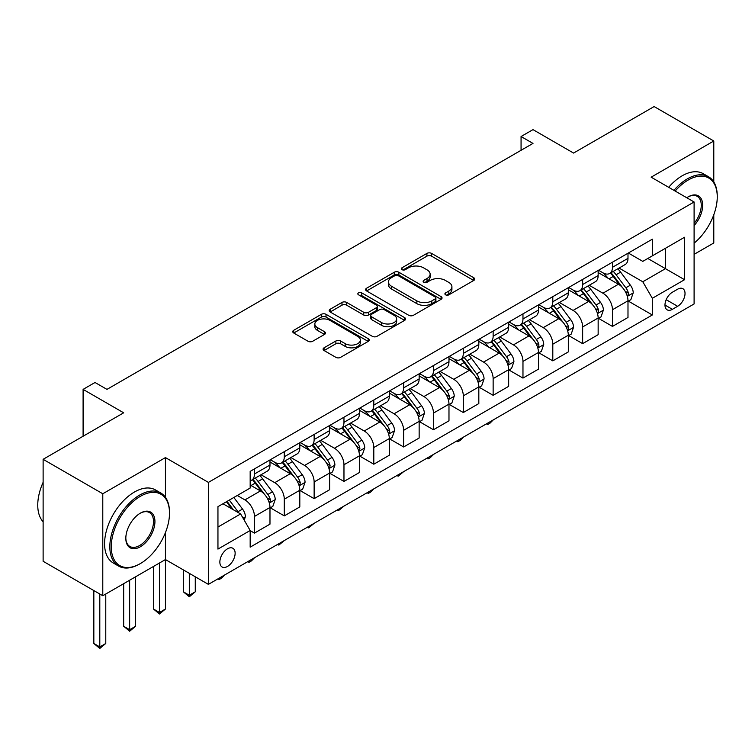 <?xml version="1.0" encoding="UTF-8"?>
<svg xmlns="http://www.w3.org/2000/svg" width="755" height="755" viewBox="0 0 755 755"><rect width="100%" height="100%" fill="white"/><g stroke="black" fill="none" stroke-linecap="round" stroke-linejoin="round"><path stroke-width="1.13" d="M445.592 294.827A2.322 1.34 0 0 0 448.866 294.827L473.762 280.454A3.313 1.916 0 0 0 474.735 279.105A3.313 1.916 0 0 0 473.762 277.746L431.586 253.406A3.313 1.916 0 0 0 426.905 253.406L402.019 267.77A2.322 1.34 0 0 0 401.339 268.723A2.322 1.34 0 0 0 402.019 269.667A2.322 1.34 0 0 0 405.293 269.667L408.512 267.808A10.598 6.125 0 0 1 423.508 267.808L427.019 269.837A10.598 6.125 0 0 1 430.123 274.169A10.598 6.125 0 0 1 427.019 278.491L423.8 280.35A2.322 1.34 0 0 0 423.121 281.304A2.322 1.34 0 0 0 423.8 282.247A2.322 1.34 0 0 0 427.085 282.247L430.303 280.388A10.598 6.125 0 0 1 445.299 280.388L448.81 282.417A10.598 6.125 0 0 1 451.915 286.74A10.598 6.125 0 0 1 448.81 291.071L445.592 292.931A2.322 1.34 0 0 0 444.912 293.874A2.322 1.34 0 0 0 445.592 294.827L445.592 292.931M227.491 566.448A10.796 6.238 120 0 0 234.55 556.935A10.796 6.238 120 0 0 232.899 548.281A10.796 6.238 120 0 0 227.491 548.809A10.796 6.238 120 0 0 220.441 558.332A10.796 6.238 120 0 0 222.093 566.986A10.796 6.238 120 0 0 227.491 566.448M324.055 347.81A3.313 1.916 0 0 0 323.093 349.169A3.313 1.916 0 0 0 324.055 350.518L335.89 357.351A3.313 1.916 0 0 0 340.58 357.351L368.223 341.392A3.313 1.916 0 0 0 369.195 340.033A3.313 1.916 0 0 0 368.223 338.684L326.047 314.335A3.313 1.916 0 0 0 321.366 314.335L293.723 330.294A3.313 1.916 0 0 0 292.751 331.653A3.313 1.916 0 0 0 293.723 333.002L308.012 341.251A3.313 1.916 0 0 0 312.702 341.251L324.527 334.418A3.313 1.916 0 0 0 325.499 333.068A3.313 1.916 0 0 0 324.527 331.719L317.44 327.623A8.862 5.115 0 0 1 314.844 324.008A8.862 5.115 0 0 1 320.318 319.28A8.862 5.115 0 0 1 329.973 320.394L357.738 336.419A8.862 5.115 0 0 1 360.333 340.033A8.862 5.115 0 0 1 354.859 344.761A8.862 5.115 0 0 1 345.205 343.657L340.58 340.986A3.313 1.916 0 0 0 335.89 340.986L324.055 347.81L324.055 350.518M713.786 181.946L713.786 141.006L654.123 106.559L573.573 153.067L532.992 129.633L521.063 136.523L532.992 143.412L106.965 389.382L95.036 382.492L83.097 389.382L83.097 436.23M165.439 497.3L165.439 457.596L102.784 493.761L43.12 459.314L123.669 412.806L83.097 389.382M165.439 457.596L208.399 482.398L694.1 201.981L694.1 303.954L208.399 584.37L208.399 482.398M713.786 141.006L651.14 177.18L694.1 201.981M408.748 315.288A3.313 1.916 0 0 0 413.438 315.288L441.08 299.32A3.313 1.916 0 0 0 442.052 297.97A3.313 1.916 0 0 0 441.08 296.621L398.914 272.272A3.313 1.916 0 0 0 394.223 272.272L366.581 288.231A3.313 1.916 0 0 0 365.609 289.58A3.313 1.916 0 0 0 366.581 290.939L408.748 315.288M359.427 295.328A2.322 1.34 0 0 1 361.777 295.658L361.777 292.902L404.652 317.647A3.313 1.916 0 0 1 405.624 319.006A3.313 1.916 0 0 1 404.652 320.356L377.009 336.315A3.313 1.916 0 0 1 372.319 336.315L330.152 311.966L330.152 309.267A3.313 1.916 0 0 0 329.18 310.616A3.313 1.916 0 0 0 330.152 311.966M330.152 309.267L341.977 302.434A3.313 1.916 0 0 1 346.668 302.434L363.768 312.306A3.313 1.916 0 0 0 368.459 312.306L376.301 307.776A3.313 1.916 0 0 0 377.273 306.426A3.313 1.916 0 0 0 376.301 305.067L358.502 294.79A2.322 1.34 0 0 1 357.823 293.846A2.322 1.34 0 0 1 359.248 292.61A2.322 1.34 0 0 1 361.777 292.902M102.784 493.761L102.784 595.733L43.12 561.286L43.12 459.314M694.1 254.341L713.786 242.978L713.786 214.779M677.631 289.203L672.384 292.242A10.466 6.04 120 0 0 665.542 301.462A10.466 6.04 120 0 0 667.146 309.843A10.466 6.04 120 0 0 672.384 309.323L677.631 306.294A10.466 6.04 120 0 0 684.464 297.074A10.466 6.04 120 0 0 682.86 288.684A10.466 6.04 120 0 0 677.631 289.203M628.349 253.038L642.788 261.372L652.329 255.86L652.329 239.184L250.169 471.375L250.169 488.041L217.95 506.652L217.95 549.093L250.169 530.491L250.169 547.158L652.329 314.977L652.329 298.3L642.788 281.766L619.053 268.063M652.329 255.86L684.549 237.259L684.549 279.699L652.329 298.3M102.784 595.733L165.439 559.559L208.399 584.37M521.063 136.523L521.063 150.311M647.799 258.474L665.457 268.676L665.457 248.282L684.549 237.259M642.788 281.766L665.457 268.676L684.549 279.699M217.95 527.047L240.619 513.947L222.961 503.755M250.169 530.623L254.463 533.106L254.463 516.429A13.505 7.795 -120 0 0 244.922 499.895L237.278 495.488M254.463 533.106L269.979 524.149L269.979 507.473A13.505 7.795 -120 0 0 260.428 490.939L250.169 485.012M270.337 507.822L284.295 515.882L284.295 499.206A13.505 7.795 -120 0 0 274.754 482.671L261.041 474.753M284.295 515.882L299.81 506.926L299.81 490.25A13.505 7.795 -120 0 0 290.269 473.715L269.979 462.003M300.169 490.599L314.137 498.659L314.137 481.983A13.505 7.795 -120 0 0 304.586 465.448L290.883 457.53M314.137 498.659L329.642 489.702L329.642 473.026A13.505 7.795 -120 0 0 320.101 456.492L299.81 444.78M330.001 473.376L343.969 481.435L343.969 464.759A13.505 7.795 -120 0 0 334.418 448.225L320.715 440.307M343.969 481.435L359.484 472.479L359.484 455.803A13.505 7.795 -120 0 0 349.933 439.268L329.642 427.557M359.842 456.143L373.8 464.212L373.8 447.536A13.505 7.795 -120 0 0 364.25 431.001L350.546 423.083M373.8 464.212L389.316 455.246L389.316 438.579A13.505 7.795 -120 0 0 379.765 422.045L359.484 410.333M389.674 438.919L403.632 446.979L403.632 430.312A13.505 7.795 -120 0 0 394.091 413.778L380.378 405.86M403.632 446.979L419.148 438.023L419.148 421.356A13.505 7.795 -120 0 0 409.597 404.822L389.316 393.1M419.506 421.696L433.464 429.755L433.464 413.089A13.505 7.795 -120 0 0 423.923 396.545L410.21 388.636M433.464 429.755L448.98 420.799L448.98 404.133A13.505 7.795 -120 0 0 439.438 387.589L419.148 375.877M449.338 404.472L463.306 412.532L463.306 395.856A13.505 7.795 -120 0 0 453.755 379.321L440.052 371.413M463.306 412.532L478.821 403.576L478.821 386.9A13.505 7.795 -120 0 0 469.27 370.365L448.98 358.653M479.17 387.249L493.138 395.309L493.138 378.632A13.505 7.795 -120 0 0 483.587 362.098L469.884 354.189M493.138 395.309L508.653 386.352L508.653 369.676A13.505 7.795 -120 0 0 499.102 353.142L478.821 341.43M509.012 370.025L522.97 378.085L522.97 361.409A13.505 7.795 -120 0 0 513.428 344.875L499.716 336.966M522.97 378.085L538.485 369.129L538.485 352.453A13.505 7.795 -120 0 0 528.934 335.918L508.653 324.206M538.844 352.802L552.802 360.862L552.802 344.186A13.505 7.795 -120 0 0 543.26 327.651L529.548 319.733M552.802 360.862L568.317 351.905L568.317 335.229A13.505 7.795 -120 0 0 558.776 318.695L538.485 306.983M568.675 335.579L582.643 343.638L582.643 326.962A13.505 7.795 -120 0 0 573.092 310.428L559.389 302.51M582.643 343.638L598.149 334.682L598.149 318.006A13.505 7.795 -120 0 0 588.607 301.471L568.317 289.76M598.507 318.346L612.475 326.415L612.475 309.739A13.505 7.795 -120 0 0 602.924 293.204L589.221 285.286M612.475 326.415L627.99 317.459L627.99 300.783A13.505 7.795 -120 0 0 618.439 284.248L598.149 272.536M598.507 270.262L602.924 272.81A13.505 7.795 -120 0 0 609.672 273.48A13.505 7.795 -120 0 0 612.475 267.298L612.475 262.193M568.675 287.485L573.092 290.033A13.505 7.795 -120 0 0 579.84 290.703A13.505 7.795 -120 0 0 582.643 284.522L582.643 279.425M538.844 304.709L543.26 307.257A13.505 7.795 -120 0 0 550.008 307.927A13.505 7.795 -120 0 0 552.802 301.745L552.802 296.649M509.012 321.932L513.428 324.48A13.505 7.795 -120 0 0 520.176 325.15A13.505 7.795 -120 0 0 522.97 318.969L522.97 313.872M479.17 339.155L483.587 341.704A13.505 7.795 -120 0 0 490.344 342.374A13.505 7.795 -120 0 0 493.138 336.192L493.138 331.096M449.338 356.379L453.755 358.927A13.505 7.795 -120 0 0 460.503 359.597A13.505 7.795 -120 0 0 463.306 353.416L463.306 348.319M419.506 373.602L423.923 376.15A13.505 7.795 -120 0 0 430.671 376.82A13.505 7.795 -120 0 0 433.464 370.639L433.464 365.543M389.674 390.826L394.091 393.383A13.505 7.795 -120 0 0 400.839 394.044A13.505 7.795 -120 0 0 403.632 387.872L403.632 382.766M359.842 408.059L364.25 410.607A13.505 7.795 -120 0 0 371.007 411.277A13.505 7.795 -120 0 0 373.8 405.095L373.8 399.99M330.001 425.282L334.418 427.83A13.505 7.795 -120 0 0 341.166 428.5A13.505 7.795 -120 0 0 343.969 422.319L343.969 417.222M300.169 442.505L304.586 445.054A13.505 7.795 -120 0 0 311.334 445.724A13.505 7.795 -120 0 0 314.137 439.542L314.137 434.446M270.337 459.729L274.754 462.277A13.505 7.795 -120 0 0 281.502 462.947A13.505 7.795 -120 0 0 284.295 456.766L284.295 451.669M628.349 301.122L652.329 314.977M609.672 273.48L625.187 264.524A13.505 7.795 -120 0 0 627.99 258.342L627.99 253.236M579.84 290.703L595.355 281.747A13.505 7.795 -120 0 0 598.149 275.566L598.149 270.469M550.008 307.927L565.523 298.971A13.505 7.795 -120 0 0 568.317 292.789L568.317 287.693M520.176 325.15L535.691 316.194A13.505 7.795 -120 0 0 538.485 310.012L538.485 304.916M490.344 342.374L505.85 333.417A13.505 7.795 -120 0 0 508.653 327.236L508.653 322.14M460.503 359.597L476.018 350.641A13.505 7.795 -120 0 0 478.821 344.459L478.821 339.363M430.671 376.82L446.186 367.864A13.505 7.795 -120 0 0 448.98 361.683L448.98 356.586M400.839 394.044L416.354 385.088A13.505 7.795 -120 0 0 419.148 378.906L419.148 373.81M371.007 411.277L386.522 402.321A13.505 7.795 -120 0 0 389.316 396.139L389.316 391.033M341.166 428.5L356.681 419.544A13.505 7.795 -120 0 0 359.484 413.363L359.484 408.257M311.334 445.724L326.849 436.767A13.505 7.795 -120 0 0 329.642 430.586L329.642 425.49M281.502 462.947L297.017 453.991A13.505 7.795 -120 0 0 299.81 447.809L299.81 442.713M250.169 480.718A13.505 7.795 -120 0 0 251.67 480.171L267.185 471.214A13.505 7.795 -120 0 0 269.979 465.033L269.979 459.937M251.67 480.171A13.505 7.795 -120 0 0 254.463 473.989L254.463 468.893M240.619 513.947L250.169 530.491M159.475 563.003L159.475 612.475L165.439 609.03L165.439 532.586M446.516 295.158L448.81 293.827A10.598 6.125 0 0 0 451.915 289.505L451.915 286.74M430.123 274.169L430.123 276.925A10.598 6.125 0 0 1 427.019 281.247L424.725 282.578M473.715 280.482L431.586 256.162A3.313 1.916 0 0 0 426.905 256.162L402.943 269.997M441.033 299.348L398.914 275.028A3.313 1.916 0 0 0 394.223 275.028L366.628 290.958M435.22 298.914A2.322 1.34 0 0 0 435.899 297.97A2.322 1.34 0 0 0 435.22 297.026L398.206 275.65A2.322 1.34 0 0 0 394.931 275.65L391.534 277.614A10.598 6.125 0 0 0 388.429 281.945A10.598 6.125 0 0 0 391.534 286.268L416.836 300.877A10.598 6.125 0 0 0 431.822 300.877L435.22 298.914L435.22 301.67A2.322 1.34 0 0 0 435.899 300.726L435.899 297.97M388.429 281.945L388.429 284.701A10.598 6.125 0 0 0 391.534 289.023L391.534 286.268M435.22 301.67L431.822 303.633A10.598 6.125 0 0 1 416.836 303.633L391.534 289.023M330.199 311.994L341.977 305.19L341.977 302.434M377.273 306.426L377.273 309.182A3.313 1.916 0 0 1 376.301 310.531L368.459 315.061A3.313 1.916 0 0 1 363.768 315.061L346.668 305.19A3.313 1.916 0 0 0 341.977 305.19M361.777 295.658L404.605 320.384M381.511 322.555A8.862 5.115 0 0 0 391.175 323.659A8.862 5.115 0 0 0 396.649 318.931A8.862 5.115 0 0 0 394.053 315.316L384.267 309.673A3.313 1.916 0 0 0 379.586 309.673L371.734 314.203A3.313 1.916 0 0 0 370.762 315.552A3.313 1.916 0 0 0 371.734 316.902L381.511 322.555L381.511 325.311A8.862 5.115 0 0 0 391.175 326.415A8.862 5.115 0 0 0 396.649 321.687L396.649 318.931M370.762 315.552L370.762 318.308A3.313 1.916 0 0 0 371.734 319.667L371.734 316.902M381.511 325.311L371.734 319.667M360.333 340.033L360.333 342.789A8.862 5.115 0 0 1 354.859 347.517A8.862 5.115 0 0 1 345.205 346.413L340.58 343.742A3.313 1.916 0 0 0 335.89 343.742L324.103 350.546M314.844 324.008L314.844 326.764A8.862 5.115 0 0 0 317.44 330.379L317.44 327.623M324.48 334.446L317.44 330.379M368.176 341.411L326.047 317.091A3.313 1.916 0 0 0 321.366 317.091L293.761 333.03M627.99 301.33L630.85 299.678L633.237 292.789A8.947 5.162 -120 0 0 630.378 285.173L620.629 272.149A25.821 14.911 -120 0 0 617.817 268.78M608.115 278.284A25.821 14.911 -120 0 0 602.83 272.753M627.169 295.856L628.207 294.733L628.405 293.166A8.947 5.162 -120 0 0 625.848 287.787L616.099 274.773A25.821 14.911 -120 0 0 613.277 271.394M610.87 272.781A21.433 12.373 60 0 1 614.391 276.783L622.649 287.806M610.417 273.055A25.821 14.911 60 0 1 613.23 276.424L619.713 285.079M493.298 419.884L490.033 423.149L487.645 424.527L486.456 423.838M487.645 423.14L487.645 424.527M598.149 318.553L601.018 316.902L603.405 310.012A8.947 5.162 -120 0 0 600.546 302.396L590.797 289.382A25.821 14.911 -120 0 0 587.975 286.003M578.283 295.507A25.821 14.911 -120 0 0 572.998 289.977M597.337 313.08L598.375 311.957L598.573 310.39A8.947 5.162 -120 0 0 596.016 305.011L586.258 291.996A25.821 14.911 -120 0 0 583.445 288.618M581.039 290.005A21.433 12.373 60 0 1 584.559 294.006L592.807 305.029M580.576 290.279A25.821 14.911 60 0 1 583.398 293.648L589.881 302.302M463.457 437.107L460.201 440.373L457.813 441.75L456.615 441.062M457.813 440.373L457.813 441.75M568.317 335.777L571.186 334.125L573.564 327.236A8.947 5.162 -120 0 0 570.714 319.62L560.965 306.606A25.821 14.911 -120 0 0 558.143 303.227M548.441 312.73A25.821 14.911 -120 0 0 543.156 307.2M567.505 330.303L568.543 329.18L568.741 327.623A8.947 5.162 -120 0 0 566.174 322.243L556.426 309.22A25.821 14.911 -120 0 0 553.613 305.85M551.207 307.238A21.433 12.373 60 0 1 554.727 311.23L562.975 322.253M550.744 307.502A25.821 14.911 60 0 1 553.566 310.871L560.05 319.525M433.625 454.331L430.369 457.596L427.981 458.974L426.783 458.285M427.981 457.596L427.981 458.974M538.485 353.01L541.344 351.349L543.732 344.459A8.947 5.162 -120 0 0 540.882 336.843L531.124 323.829A25.821 14.911 -120 0 0 528.311 320.45M518.61 329.954A25.821 14.911 -120 0 0 513.324 324.423M537.673 347.526L538.711 346.403L538.91 344.846A8.947 5.162 -120 0 0 536.343 339.467L526.594 326.443A25.821 14.911 -120 0 0 523.772 323.074M521.375 324.461A21.433 12.373 60 0 1 524.895 328.463L533.143 339.476M520.912 324.725A25.821 14.911 60 0 1 523.725 328.095L530.208 336.749M403.793 471.554L398.149 476.197L396.951 475.508M398.149 474.82L398.149 476.197M508.653 370.233L511.512 368.572L513.9 361.683A8.947 5.162 -120 0 0 511.05 354.067L501.292 341.052A25.821 14.911 -120 0 0 498.479 337.674M488.778 347.177A25.821 14.911 -120 0 0 483.493 341.647M507.832 364.75L508.879 363.627L509.068 362.07A8.947 5.162 -120 0 0 506.511 356.69L496.762 343.667A25.821 14.911 -120 0 0 493.94 340.297M491.543 341.685A21.433 12.373 60 0 1 495.053 345.686L503.311 356.7M491.08 341.949A25.821 14.911 60 0 1 493.893 345.328L500.376 353.982M373.961 488.778L370.696 492.043L368.308 493.421L367.119 492.732M368.308 492.043L368.308 493.421M694.1 243.157A41.176 23.773 120 0 0 717.25 196.885A41.176 23.773 120 0 0 688.135 180.067A41.176 23.773 120 0 0 675.178 191.062M673.932 190.335A42.195 24.358 -60 0 1 687.418 178.831A42.195 24.358 -60 0 1 708.511 176.745A42.195 24.358 -60 0 1 717.25 196.055L717.25 196.885M686.767 197.744A20.593 11.891 -60 0 1 688.135 196.885L688.135 196.885A20.593 11.891 -60 0 1 702.367 201.953A20.593 11.891 -60 0 1 694.1 225.585M668.685 187.306A42.195 24.358 -60 0 1 682.161 175.802A42.195 24.358 -60 0 1 703.264 173.707L708.511 176.745M694.1 223.423A19.573 11.306 120 0 0 697.205 196.328A19.573 11.306 120 0 0 687.767 197.093M139.666 563.976L140.383 563.56A41.176 23.773 120 0 0 169.498 513.126A41.176 23.773 120 0 0 140.383 496.309A41.176 23.773 120 0 0 111.259 546.743A41.176 23.773 120 0 0 140.383 563.56L139.666 563.976A42.195 24.358 -60 0 1 118.563 566.061A42.195 24.358 -60 0 1 112.099 532.256A42.195 24.358 -60 0 1 139.666 495.072A42.195 24.358 -60 0 1 160.758 492.987A42.195 24.358 -60 0 1 169.498 512.296L169.498 513.126M140.383 546.743A20.593 11.891 -60 0 1 125.821 538.343A20.593 11.891 -60 0 1 140.383 513.126L140.383 513.126A20.593 11.891 -60 0 1 154.935 521.526A20.593 11.891 -60 0 1 140.383 546.743M125.821 537.919A19.573 11.306 120 0 0 129.879 546.478A19.573 11.306 120 0 0 139.666 545.506A19.573 11.306 120 0 0 152.453 528.255A19.573 11.306 120 0 0 149.452 512.569A19.573 11.306 120 0 0 140.015 513.343M118.563 566.061L113.316 563.032A42.195 24.358 -60 0 1 106.851 529.217A42.195 24.358 -60 0 1 134.409 492.043A42.195 24.358 -60 0 1 155.511 489.948L160.758 492.987M43.12 521.752A42.195 24.358 -60 0 1 43.12 482.313M478.821 387.457L481.681 385.805L484.068 378.906A8.947 5.162 -120 0 0 481.209 371.29L471.46 358.276A25.821 14.911 -120 0 0 468.638 354.907M458.946 364.41A25.821 14.911 -120 0 0 453.661 358.87M478 381.973L479.038 380.85L479.236 379.293A8.947 5.162 -120 0 0 476.679 373.914L466.92 360.89A25.821 14.911 -120 0 0 464.108 357.521M461.701 358.908A21.433 12.373 60 0 1 465.222 362.91L473.479 373.923M461.239 359.172A25.821 14.911 60 0 1 464.061 362.551L470.544 371.205M344.129 506.01L338.476 510.644L337.277 509.955M338.476 509.266L338.476 510.644M448.98 404.68L451.849 403.028L454.236 396.139A8.947 5.162 -120 0 0 451.377 388.523L441.628 375.499A25.821 14.911 -120 0 0 438.806 372.13M429.114 381.634A25.821 14.911 -120 0 0 423.819 376.094M448.168 399.197L449.206 398.074L449.404 396.517A8.947 5.162 -120 0 0 446.847 391.137L437.088 378.123A25.821 14.911 -120 0 0 434.276 374.744M431.869 376.132A21.433 12.373 60 0 1 435.39 380.133L443.638 391.147M431.407 376.396A25.821 14.911 60 0 1 434.229 379.774L440.712 388.429M314.288 523.234L308.644 527.868L307.445 527.179M308.644 526.49L308.644 527.868M419.148 421.903L422.017 420.252L424.395 413.363A8.947 5.162 -120 0 0 421.545 405.746L411.796 392.723A25.821 14.911 -120 0 0 408.974 389.353M399.272 398.857A25.821 14.911 -120 0 0 393.987 393.327M418.336 416.43L419.572 413.74A8.947 5.162 -120 0 0 417.005 408.361L407.256 395.346A25.821 14.911 -120 0 0 404.444 391.968M402.037 393.355A21.433 12.373 60 0 1 405.558 397.356L413.806 408.37M401.575 393.619A25.821 14.911 60 0 1 404.397 396.998L410.88 405.652M284.456 540.457L278.812 545.101L277.614 544.402M278.812 543.713L278.812 545.101M389.316 439.127L392.175 437.475L394.563 430.586A8.947 5.162 -120 0 0 391.713 422.97L381.954 409.946A25.821 14.911 -120 0 0 379.142 406.577M369.44 416.08A25.821 14.911 -120 0 0 364.155 410.55M388.495 433.653L389.542 432.53L389.731 430.963A8.947 5.162 -120 0 0 387.173 425.584L377.425 412.57A25.821 14.911 -120 0 0 374.603 409.191M372.206 410.578A21.433 12.373 60 0 1 375.716 414.58L383.974 425.593M371.743 410.843A25.821 14.911 60 0 1 374.555 414.221L381.039 422.875M254.624 557.681L251.358 560.946L248.971 562.324L247.782 561.635M248.971 560.937L248.971 562.324M359.484 456.35L362.343 454.699L364.731 447.809A8.947 5.162 -120 0 0 361.871 440.193L352.123 427.179A25.821 14.911 -120 0 0 349.31 423.8M339.608 433.304A25.821 14.911 -120 0 0 334.323 427.774M358.663 450.877L359.701 449.753L359.899 448.187A8.947 5.162 -120 0 0 357.341 442.808L347.593 429.793A25.821 14.911 -120 0 0 344.771 426.415M342.364 427.802A21.433 12.373 60 0 1 345.884 431.803L354.142 442.826M341.911 428.076A25.821 14.911 60 0 1 344.724 431.445L351.207 440.099M224.792 574.904L221.526 578.17L219.139 579.547L217.95 578.859M219.139 578.17L219.139 579.547M329.642 473.574L332.511 471.922L334.899 465.033A8.947 5.162 -120 0 0 332.04 457.417L322.291 444.402A25.821 14.911 -120 0 0 319.469 441.024M309.776 450.527A25.821 14.911 -120 0 0 304.491 444.997M328.831 468.1L329.869 466.977L330.067 465.41A8.947 5.162 -120 0 0 327.51 460.031L317.751 447.017A25.821 14.911 -120 0 0 314.939 443.647M312.532 445.025A21.433 12.373 60 0 1 316.052 449.027L324.301 460.05M312.07 445.299A25.821 14.911 60 0 1 314.892 448.668L321.375 457.322M189.307 573.338L189.307 595.251L195.271 591.807L195.271 576.792M195.271 591.807L189.307 596.771L183.342 591.807L183.342 569.893M183.342 591.807L189.307 595.251L189.307 596.771M299.81 490.807L302.68 489.146L305.058 482.256A8.947 5.162 -120 0 0 302.208 474.64L292.459 461.626A25.821 14.911 -120 0 0 289.637 458.247M279.935 467.751A25.821 14.911 -120 0 0 274.65 462.22M298.999 485.323L300.037 484.2L300.235 482.643A8.947 5.162 -120 0 0 297.668 477.264L287.919 464.24A25.821 14.911 -120 0 0 285.107 460.871M282.7 462.258A21.433 12.373 60 0 1 286.22 466.25L294.469 477.273M282.238 462.522A25.821 14.911 60 0 1 285.06 465.892L291.543 474.546M165.439 609.03L159.475 613.994L153.51 609.03L153.51 566.448M153.51 609.03L159.475 612.475L159.475 613.994M269.979 508.03L272.838 506.369L275.226 499.48A8.947 5.162 -120 0 0 272.376 491.864L262.617 478.849A25.821 14.911 -120 0 0 259.805 475.471M269.167 502.547L270.205 501.424L270.403 499.867A8.947 5.162 -120 0 0 267.836 494.487L258.087 481.464A25.821 14.911 -120 0 0 255.266 478.094M252.868 479.482A21.433 12.373 60 0 1 256.389 483.483L264.637 494.497M252.406 479.746A25.821 14.911 60 0 1 255.218 483.115L261.702 491.779M129.643 580.236L129.643 629.708L135.607 626.263L135.607 576.792M135.607 626.263L129.643 631.218L123.669 626.263L123.669 583.681M123.669 626.263L129.643 629.708L129.643 631.218M244.205 520.148L245.394 516.703A8.947 5.162 -120 0 0 242.544 509.087L233.833 497.469M238.816 512.909A8.947 5.162 -120 0 0 238.004 511.711L229.303 500.093M227.066 501.386L233.314 509.729M226.434 501.745L231.738 508.823M99.802 594.015L99.802 646.931L105.775 643.486L105.775 594.015M105.775 643.486L99.802 648.441L93.837 643.486L93.837 590.57M93.837 643.486L99.802 646.931L99.802 648.441M244.922 499.895L260.428 490.939M274.754 482.671L290.269 473.715M304.586 465.448L320.101 456.492M334.418 448.225L349.933 439.268M364.25 431.001L379.765 422.045M394.091 413.778L409.597 404.822M423.923 396.545L439.438 387.589M453.755 379.321L469.27 370.365M483.587 362.098L499.102 353.142M513.428 344.875L528.934 335.918M543.26 327.651L558.776 318.695M573.092 310.428L588.607 301.471M602.924 293.204L618.439 284.248M612.475 267.298L627.99 258.342M612.475 309.739L627.99 300.783M582.643 326.962L598.149 318.006M582.643 284.522L598.149 275.566M552.802 344.186L568.317 335.229M552.802 301.745L568.317 292.789M522.97 361.409L538.485 352.453M522.97 318.969L538.485 310.012M493.138 378.632L508.653 369.676M493.138 336.192L508.653 327.236M463.306 395.856L478.821 386.9M463.306 353.416L478.821 344.459M433.464 413.089L448.98 404.133M433.464 370.639L448.98 361.683M403.632 430.312L419.148 421.356M403.632 387.872L419.148 378.906M373.8 447.536L389.316 438.579M373.8 405.095L389.316 396.139M343.969 464.759L359.484 455.803M343.969 422.319L359.484 413.363M314.137 481.983L329.642 473.026M314.137 439.542L329.642 430.586M284.295 499.206L299.81 490.25M284.295 456.766L299.81 447.809M254.463 516.429L269.979 507.473M254.463 473.989L269.979 465.033M666.184 299.688L677.631 306.294M664.985 305.048L672.384 309.323M448.81 293.827L448.81 291.071M423.8 282.247L423.8 280.35M427.019 281.247L427.019 278.491M402.019 269.667L402.019 267.77M426.905 256.162L426.905 253.406M431.586 256.162L431.586 253.406M473.762 280.454L473.762 277.746M366.581 290.939L366.581 288.231M394.223 275.028L394.223 272.272M398.914 275.028L398.914 272.272M441.08 299.32L441.08 296.621M416.836 303.633L416.836 300.877M431.822 303.633L431.822 300.877M346.668 305.19L346.668 302.434M363.768 315.061L363.768 312.306M368.459 315.061L368.459 312.306M376.301 310.531L376.301 307.776M404.652 320.356L404.652 317.647M335.89 343.742L335.89 340.986M340.58 343.742L340.58 340.986M345.205 346.413L345.205 343.657M324.527 334.418L324.527 331.719M293.723 333.002L293.723 330.294M321.366 317.091L321.366 314.335M326.047 317.091L326.047 314.335M368.223 341.392L368.223 338.684M627.32 296.347L633.181 292.959M616.099 274.773L620.629 272.149M609.058 278.831L613.23 276.424M625.848 287.787L630.378 285.173M625.14 291.279L628.405 293.166M597.488 313.57L603.339 310.182M586.258 291.996L590.797 289.382M579.227 296.054L583.398 293.648M596.016 305.011L600.546 302.396M595.308 308.502L598.573 310.39M567.647 330.794L573.507 327.406M556.426 309.22L560.965 306.606M549.395 313.278L553.566 310.871M566.174 322.243L570.714 319.62M565.467 325.735L568.741 327.623M537.815 348.017L543.676 344.639M526.594 326.443L531.124 323.829M519.563 330.501L523.725 328.095M536.343 339.467L540.882 336.843M535.635 342.959L538.91 344.846M507.983 365.241L513.844 361.862M496.762 343.667L501.292 341.052M489.731 347.734L493.893 345.328M506.511 356.69L511.05 354.067M505.803 360.182L509.068 362.07M478.151 382.464L484.012 379.086M466.92 360.89L471.46 358.276M459.889 364.958L464.061 362.551M476.679 373.914L481.209 371.29M475.971 377.406L479.236 379.293M448.31 399.688L454.17 396.309M437.088 378.123L441.628 375.499M430.057 382.181L434.229 379.774M446.847 391.137L451.377 388.523M446.139 394.629L449.404 396.517M418.478 416.911L424.338 413.532M407.256 395.346L411.796 392.723M400.225 399.404L404.397 396.998M417.005 408.361L421.545 405.746M416.298 411.852L419.572 413.74M388.646 434.144L394.506 430.756M377.425 412.57L381.954 409.946M370.394 416.628L374.555 414.221M387.173 425.584L391.713 422.97M386.466 429.076L389.731 430.963M358.814 451.367L364.674 447.979M347.593 429.793L352.123 427.179M340.552 433.851L344.724 431.445M357.341 442.808L361.871 440.193M356.634 446.299L359.899 448.187M328.982 468.591L334.833 465.203M317.751 447.017L322.291 444.402M310.72 451.075L314.892 448.668M327.51 460.031L332.04 457.417M326.802 463.532L330.067 465.41M299.14 485.814L305.001 482.436M287.919 464.24L292.459 461.626M280.888 468.298L285.06 465.892M297.668 477.264L302.208 474.64M296.96 480.756L300.235 482.643M269.308 503.038L275.169 499.659M258.087 481.464L262.617 478.849M251.056 485.522L255.218 483.115M267.836 494.487L272.376 491.864M267.128 497.979L270.403 499.867M243.072 518.185L245.337 516.882M238.004 511.711L242.544 509.087"/></g></svg>
